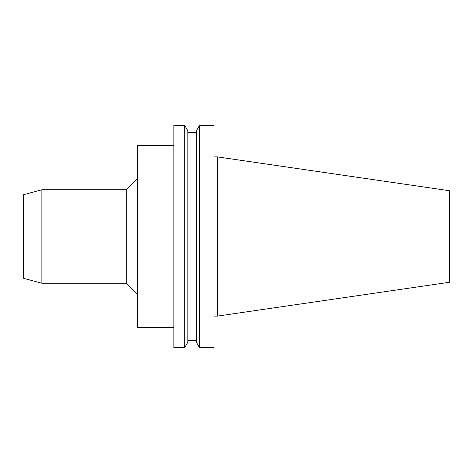 <?xml version="1.0" encoding="UTF-8"?>
<svg xmlns="http://www.w3.org/2000/svg" width="473" height="473" viewBox="0 0 473 473"><rect width="100%" height="100%" fill="white"/><g stroke="black" fill="none" stroke-linecap="round" stroke-linejoin="round"><path stroke-width="0.71" d="M449.35 282.286L449.35 190.714L217.409 156.888L217.409 316.112L449.35 282.286M213.991 316.112L217.409 316.112M213.991 347.625L213.991 125.375L199.511 125.375L199.511 347.625L213.991 347.625M199.511 347.625L196.378 342.21L196.378 130.79L199.511 125.375M187.834 340.501L196.378 340.501M187.834 342.21L187.834 130.79L184.701 125.375L184.701 347.625L187.834 342.21M184.701 347.625L173.869 347.625L173.869 125.375L184.701 125.375M173.869 327.683L137.625 327.683L137.625 145.317L173.869 145.317M41.884 283.232L41.884 189.768L23.65 194.657L23.65 278.343L41.884 283.232L126.226 283.232L126.226 189.768L137.625 178.374M126.226 283.232L137.625 294.626M213.991 156.888L217.409 156.888M187.834 132.499L196.378 132.499M41.884 189.768L126.226 189.768"/></g></svg>
